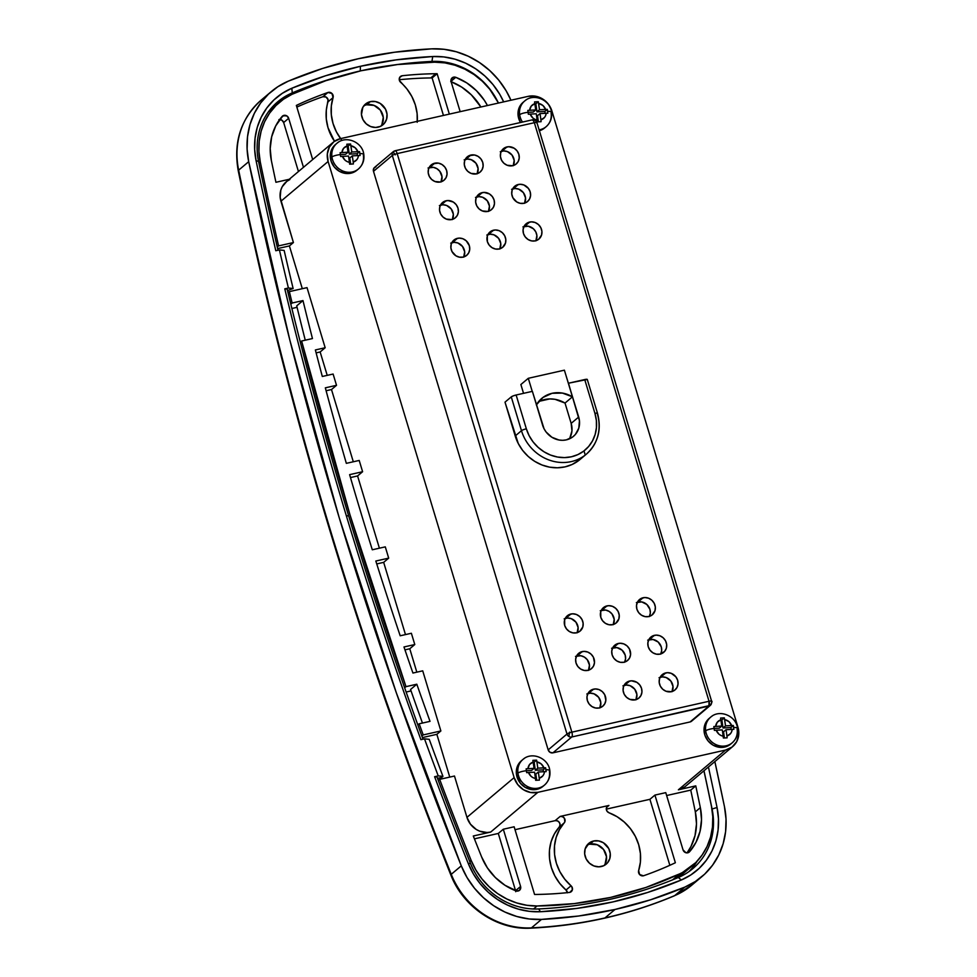 <?xml version="1.0" encoding="UTF-8"?>
<svg xmlns="http://www.w3.org/2000/svg" width="977" height="977" viewBox="0 0 977 977"><rect width="100%" height="100%" fill="white"/><g stroke="black" fill="none" stroke-linecap="round" stroke-linejoin="round"><path stroke-width="1.47" d="M692.278 884.722A79.735 72.664 -130.1 0 1 674.716 895.591A79.735 72.664 49.9 0 0 691.765 885.162L701.804 876.711A79.735 72.664 -130.1 0 0 724.446 806.575A3986.563 3633.365 -130.1 0 0 714.859 761.584L724.446 806.575L726.033 819.153L725.606 831.635L723.151 843.688L718.754 854.997L712.526 865.243L704.637 874.183L695.294 881.535L684.755 887.14L674.716 895.591A7.975 3.163 67.1 0 1 674.35 895.811A7.975 3.163 -112.9 0 0 674.716 895.591A478.388 435.998 -130.1 0 1 604.958 917.94A7.975 2.968 77.3 0 1 604.397 918.209A7.975 2.968 -102.7 0 0 604.958 917.94A478.388 435.998 49.9 0 0 674.716 895.591L684.755 887.14A478.388 435.998 -130.1 0 1 614.997 909.477L604.958 917.94L614.997 909.477L578.579 916.023L541.49 919.406L529.119 918.966L516.796 916.487L504.865 912.017L493.641 905.703L483.407 897.692L474.456 888.203L467.018 877.493L461.291 865.854L396.296 692.681L339.104 517.346L289.876 340.216L248.695 161.681L247.108 149.115L247.535 136.633L249.99 124.567L254.386 113.271L260.615 103.012L268.504 94.085L277.847 86.721L288.386 81.115L322.679 68.427L358.144 58.779L394.561 52.233L431.651 48.85L444.022 49.29L456.332 51.769L468.276 56.239L479.499 62.565L489.733 70.576L498.685 80.065L506.123 90.763L510.947 100.24A79.735 72.664 -130.1 0 0 431.651 48.85A478.388 435.998 -130.1 0 0 288.386 81.115A79.735 72.664 -130.1 0 0 271.337 91.557A79.735 72.664 -130.1 0 0 248.695 161.681L238.657 170.145A3986.563 3633.365 49.9 0 0 451.252 874.305L461.291 865.854A3986.563 3633.365 -130.1 0 1 248.695 161.681L238.657 170.145A7.975 1.673 168.3 0 0 238.254 170.865A7.975 1.673 -11.7 0 1 238.657 170.145A79.735 72.664 -130.1 0 1 260.786 100.448M292.282 92.888L291.818 88.26A470.413 428.732 -130.1 0 1 360.415 66.289L360.305 70.93L360.415 66.289A470.413 428.732 -130.1 0 1 432.701 56.532A71.761 65.398 -130.1 0 1 503.656 101.877L499.723 94.256L493.031 84.62L484.971 76.084L475.762 68.866L465.65 63.175L454.916 59.157L443.827 56.922L432.701 56.532L431.968 61.429A67.767 61.771 -130.1 0 1 497.159 100.484A67.767 61.771 49.9 0 0 431.968 61.429L430.991 62.247L431.968 61.429L432.701 56.532L396.222 59.866L360.415 66.289L325.536 75.779L291.818 88.26L292.282 92.888A466.432 425.105 -130.1 0 1 338.054 76.78A466.432 425.105 49.9 0 0 292.282 92.888L288.41 96.149L292.282 92.888A67.767 61.771 49.9 0 0 258.539 161.364A67.767 61.771 -130.1 0 1 277.786 101.755A67.767 61.771 -130.1 0 1 292.282 92.888M348.679 515.966A3974.607 3622.472 49.9 0 0 423.004 739.198A3974.607 3622.472 -130.1 0 1 348.679 515.966A3974.607 3622.472 -130.1 0 1 287.153 289.082L284.783 288.838L288.398 288.02L293.124 288.508L287.507 290.548L293.124 288.508A3966.632 3615.205 -130.1 0 1 284.148 250.405L279.422 249.917L275.795 250.735A3978.588 3626.099 -130.1 0 1 256.096 160.765A71.761 65.398 -130.1 0 1 291.818 88.26L282.329 93.303L273.926 99.923L266.819 107.959L261.213 117.191L257.256 127.364L255.058 138.221L254.667 149.457L256.096 160.765L258.539 161.364L256.096 160.765A3978.588 3626.099 49.9 0 0 275.795 250.735L279.422 249.917L284.148 250.405A3966.632 3615.205 49.9 0 0 293.124 288.508L288.398 288.02A3974.607 3622.472 -130.1 0 1 279.422 249.917A3974.607 3622.472 49.9 0 0 288.398 288.02L284.783 288.838L287.153 289.082A3974.607 3622.472 49.9 0 0 348.679 515.966L346.322 515.722L348.679 515.966M420.904 739.662A3978.588 3626.099 -130.1 0 1 346.322 515.722A3978.588 3626.099 -130.1 0 1 284.783 288.838A3978.588 3626.099 49.9 0 0 346.322 515.722A3978.588 3626.099 49.9 0 0 420.904 739.662L424.519 738.856L420.904 739.662M437.501 778.376L441.689 777.436L437.501 778.376M434.606 776.703L438.221 775.897L442.947 776.373L441.689 777.436L442.947 776.373A3966.632 3615.205 -130.1 0 1 429.245 739.333L424.519 738.856L429.245 739.333A3966.632 3615.205 49.9 0 0 442.947 776.373L438.221 775.897A3974.607 3622.472 -130.1 0 1 424.519 738.856A3974.607 3622.472 49.9 0 0 438.221 775.897L434.606 776.703L436.963 776.947L434.606 776.703A3978.588 3626.099 49.9 0 0 468.264 863.521A3978.588 3626.099 -130.1 0 1 434.606 776.703M712.086 809.005L712.086 809.005A67.767 61.771 -130.1 0 1 692.84 868.614A67.767 61.771 -130.1 0 1 678.356 877.48A466.432 425.105 -130.1 0 1 538.669 908.952A67.767 61.771 -130.1 0 1 470.499 863.424A3974.607 3622.472 -130.1 0 1 436.963 776.947A3974.607 3622.472 49.9 0 0 470.499 863.424L468.264 863.521L470.499 863.424A67.767 61.771 49.9 0 0 538.669 908.952L540.44 911.724A71.761 65.398 -130.1 0 1 468.264 863.521L473.418 874L480.11 883.648L488.17 892.184L497.378 899.39L507.49 905.081L518.225 909.098L529.314 911.333L540.44 911.724L538.669 908.952A466.432 425.105 49.9 0 0 678.356 877.48L681.323 879.996A470.413 428.732 -130.1 0 1 540.44 911.724L576.918 908.402L612.726 901.966L647.604 892.477L681.323 879.996L678.356 877.48A67.767 61.771 49.9 0 0 712.086 809.005L717.045 807.49A71.761 65.398 -130.1 0 1 681.323 879.996L690.812 874.952L699.214 868.333L706.322 860.297L711.928 851.065L715.885 840.892L718.083 830.035L718.474 818.811L717.045 807.49L712.086 809.005A3974.607 3622.472 49.9 0 0 703.977 770.755A3974.607 3622.472 -130.1 0 1 712.086 809.005M688.944 871.618A67.767 61.771 49.9 0 0 697.163 861.152L694.427 865.219M277.993 250.246A3974.607 3622.472 -130.1 0 1 258.539 161.364A3974.607 3622.472 49.9 0 0 277.993 250.246M275.795 103.989L281.376 100.79A67.767 61.771 49.9 0 0 274.158 105.089M393.597 65.032A466.432 425.105 -130.1 0 1 431.968 61.429A466.432 425.105 49.9 0 0 393.597 65.032M708.435 766.994A3978.588 3626.099 -130.1 0 1 717.045 807.49A3978.588 3626.099 49.9 0 0 708.435 766.994M585.028 454.329L583.99 450.91A3991.35 3637.725 -130.1 0 1 585.028 454.329M701.804 876.711A79.735 72.664 -130.1 0 1 684.755 887.14L650.462 899.829L614.997 909.477A478.388 435.998 -130.1 0 1 541.49 919.406L531.451 927.869A478.388 435.998 49.9 0 0 604.958 917.94A478.388 435.998 -130.1 0 1 531.451 927.869L541.49 919.406A79.735 72.664 -130.1 0 1 461.291 865.854L451.252 874.305A79.735 72.664 49.9 0 0 531.451 927.869A7.975 2.699 87.2 0 1 530.743 928.15A7.975 2.699 -92.8 0 0 531.451 927.869A79.735 72.664 -130.1 0 1 451.252 874.305A3986.563 3633.365 -130.1 0 1 238.657 170.145A79.735 72.664 49.9 0 1 261.299 100.008L271.337 91.557M261.299 100.008C240.867 118.559 233.185 142.178 238.254 170.841C287.934 410.316 358.791 645.015 450.824 874.94A7.975 1.124 -21.8 0 1 451.252 874.305A7.975 1.124 158.2 0 0 450.837 874.965C463.22 907.242 497.623 930.275 530.792 928.15C555.791 926.941 580.338 923.619 604.433 918.197C628.541 912.762 651.854 905.3 674.386 895.799L691.765 885.162M737.537 728.415A7.975 1.856 -8 0 1 737.134 729.172A16.743 15.266 -130.1 0 1 732.2 742.813A16.743 15.266 -130.1 0 1 716.092 744.669A16.743 15.266 -130.1 0 1 705.675 730.845A16.743 15.266 -130.1 0 1 710.621 717.203L709.119 718.461A16.743 15.266 49.9 0 0 704.173 732.103L705.675 730.845A7.975 1.856 -8 0 1 714.126 728.451L713.845 726.546L715.628 726.399C716.056 723.065 717.814 720.855 720.892 719.768L720.574 718.058L722.467 717.948L724.323 717.863L724.641 719.561C727.975 720.305 730.32 722.308 731.675 725.545L733.324 725.508L733.605 727.413A7.975 1.856 -8 0 1 737.537 728.415A7.975 1.856 172 0 0 733.605 727.413L733.861 729.343L732.213 729.379C731.785 732.713 730.027 734.924 726.949 736.011L727.132 737.83L723.383 738.026L723.2 736.218C719.866 735.473 717.521 733.471 716.165 730.234L714.382 730.381L714.126 728.451A7.975 1.856 172 0 0 705.675 730.845A16.743 15.266 49.9 0 0 730.796 743.851M526.005 100.02A16.743 15.266 49.9 0 0 519.654 114.7A7.975 1.856 -8 0 1 528.105 112.318L527.824 110.401L529.607 110.254C530.035 106.92 531.793 104.71 534.871 103.623L534.553 101.926L536.446 101.816L538.303 101.73L538.608 103.428C541.954 104.173 544.299 106.163 545.654 109.412L547.303 109.375L547.584 111.28A7.975 1.856 -8 0 1 551.516 112.282A7.975 1.856 172 0 0 547.584 111.28L547.841 113.21L546.192 113.247C545.764 116.581 544.006 118.791 540.928 119.878L541.111 121.685L537.362 121.881L537.179 120.073C533.845 119.328 531.5 117.338 530.145 114.101L528.362 114.248L528.105 112.318A7.975 1.856 172 0 0 519.654 114.7A16.743 15.266 49.9 0 0 522.487 122.064A16.743 15.266 -130.1 0 1 519.654 114.7A16.743 15.266 -130.1 0 1 524.6 101.058L523.098 102.329A16.743 15.266 49.9 0 0 518.152 115.97L519.654 114.7L518.152 115.97L518.005 112.807L519.544 106.872L523.257 102.194M539.377 130.735A16.743 15.266 49.9 0 0 544.665 127.938L546.167 126.668C550.417 122.833 552.2 118.046 551.516 112.318A7.975 1.856 -8 0 1 551.113 113.027A16.743 15.266 -130.1 0 1 546.167 126.668A16.743 15.266 -130.1 0 1 539.109 129.843A16.743 15.266 49.9 0 0 544.763 127.706M363.798 154.561A7.975 1.856 -8 0 1 363.395 155.319A16.743 15.266 -130.1 0 1 358.461 168.96A16.743 15.266 -130.1 0 1 342.353 170.804A16.743 15.266 -130.1 0 1 331.936 156.979A16.743 15.266 -130.1 0 1 336.882 143.338L335.38 144.608A16.743 15.266 49.9 0 0 330.434 158.25L331.936 156.979A7.975 1.856 -8 0 1 340.387 154.598L340.106 152.693L341.889 152.546C342.316 149.212 344.075 147.002 347.153 145.915L346.835 144.205L348.728 144.095L350.584 144.01L350.89 145.707C354.236 146.452 356.581 148.455 357.936 151.691L359.585 151.655L359.866 153.56A7.975 1.856 -8 0 1 363.798 154.561A7.975 1.856 172 0 0 359.866 153.56L360.122 155.49L358.474 155.526C358.046 158.86 356.287 161.071 353.21 162.158L353.393 163.965L349.644 164.173L349.461 162.365C346.127 161.62 343.782 159.617 342.426 156.381L340.643 156.528L340.387 154.598A7.975 1.856 172 0 0 331.936 156.979A16.743 15.266 49.9 0 0 357.057 169.998M542.809 786.497L540.305 788.134L534.456 789.672L525.333 787.425L520.362 783.212L516.454 774.395A16.743 15.266 49.9 0 0 526.872 788.219A16.743 15.266 49.9 0 0 542.968 786.363L544.482 785.093C548.72 781.246 550.503 776.471 549.831 770.743A7.975 1.856 -8 0 1 549.428 771.451A16.743 15.266 -130.1 0 1 544.482 785.093A16.743 15.266 -130.1 0 1 528.374 786.949A16.743 15.266 -130.1 0 1 517.957 773.125A16.743 15.266 -130.1 0 1 522.903 759.483L521.4 760.753A16.743 15.266 49.9 0 0 516.454 774.395L517.957 773.125A7.975 1.856 -8 0 1 526.408 770.731L526.127 768.826L527.91 768.679C528.337 765.345 530.096 763.135 533.173 762.048L532.868 760.35L536.605 760.143L536.923 761.852C540.257 762.597 542.601 764.588 543.957 767.824L545.606 767.788L545.887 769.693A7.975 1.856 -8 0 1 549.819 770.706A7.975 1.856 172 0 0 545.887 769.693L546.143 771.622L544.494 771.671C544.067 775.005 542.308 777.216 539.231 778.303L539.414 780.11L535.665 780.305L535.481 778.498C532.147 777.753 529.803 775.762 528.447 772.514L526.664 772.66L526.408 770.731A7.975 1.856 172 0 0 517.957 773.125A16.743 15.266 49.9 0 0 543.078 786.131M457.456 238.327A9.965 9.086 -130.1 0 1 468.484 243.676A9.965 9.086 -130.1 0 1 466.713 255.339A9.965 9.086 -130.1 0 1 463.135 257.11L459.459 257.171L455.917 255.803L451.997 251.541L450.885 247.877L451.215 244.189L452.925 241.038L455.758 238.901L459.275 238.107L462.951 238.779L466.224 240.806L469.326 245.691L469.717 249.44L468.679 252.921L466.371 255.62L463.135 257.11A9.965 9.086 -130.1 0 1 452.107 251.761A9.965 9.086 -130.1 0 1 453.878 240.098A9.965 9.086 -130.1 0 1 457.456 238.327L452.436 242.552L457.456 238.327M463.77 256.939A9.965 9.086 49.9 0 0 462.451 246.375A9.965 9.086 49.9 0 0 452.436 242.552A9.965 9.086 49.9 0 0 451.801 242.723M446.123 200.761A9.965 9.086 -130.1 0 1 457.138 206.11A9.965 9.086 -130.1 0 1 455.367 217.773A9.965 9.086 -130.1 0 1 451.789 219.544L446.294 219.092L443.021 217.053L440.651 213.975L439.552 210.311L439.87 206.623L441.58 203.472L444.413 201.335L447.93 200.541L453.328 202.068L456.21 204.681L457.981 208.113L458.372 211.862L457.334 215.355L455.026 218.054L451.789 219.544A9.965 9.086 -130.1 0 1 440.774 214.195A9.965 9.086 -130.1 0 1 442.532 202.532A9.965 9.086 -130.1 0 1 446.123 200.761L441.103 204.987L446.123 200.761M452.436 219.373A9.965 9.086 49.9 0 0 451.105 208.809A9.965 9.086 49.9 0 0 441.103 204.987A9.965 9.086 49.9 0 0 440.456 205.158M434.777 163.183A9.965 9.086 -130.1 0 1 445.793 168.545A9.965 9.086 -130.1 0 1 444.034 180.208A9.965 9.086 -130.1 0 1 440.444 181.978L434.948 181.514L431.687 179.487L429.306 176.41L428.207 172.746L428.537 169.058L430.234 165.895L433.067 163.77L438.441 163.122L441.983 164.502L444.865 167.104L446.636 170.548L447.039 174.297L446 177.79L443.68 180.476L440.444 181.978A9.965 9.086 -130.1 0 1 429.428 176.617A9.965 9.086 -130.1 0 1 431.187 164.954A9.965 9.086 -130.1 0 1 434.777 163.183L429.758 167.421L434.777 163.183M441.091 181.807A9.965 9.086 49.9 0 0 439.76 171.231A9.965 9.086 49.9 0 0 429.758 167.421A9.965 9.086 49.9 0 0 429.111 167.592M593.576 689.164A9.965 9.086 -130.1 0 1 604.592 694.513A9.965 9.086 -130.1 0 1 602.833 706.176A9.965 9.086 -130.1 0 1 599.243 707.946L595.579 708.007L592.038 706.627L589.155 704.026L587.385 700.582L586.982 696.833L588.02 693.352L591.867 689.738L595.384 688.944L599.072 689.615L602.333 691.643L604.714 694.72L605.838 700.265L604.8 703.758L602.479 706.456L599.243 707.946A9.965 9.086 -130.1 0 1 588.227 702.597A9.965 9.086 -130.1 0 1 589.986 690.934A9.965 9.086 -130.1 0 1 593.576 689.164L588.557 693.389L593.576 689.164M599.89 707.775A9.965 9.086 49.9 0 0 598.559 697.199A9.965 9.086 49.9 0 0 588.557 693.389A9.965 9.086 49.9 0 0 587.91 693.56M582.231 651.586A9.965 9.086 -130.1 0 1 593.247 656.947A9.965 9.086 -130.1 0 1 591.488 668.61A9.965 9.086 -130.1 0 1 587.898 670.369L584.234 670.442L580.692 669.062L577.81 666.461L576.039 663.017L575.648 659.267L576.686 655.775L580.521 652.172L584.051 651.378L587.727 652.038L591 654.077L593.369 657.155L594.492 662.699L593.454 666.192L591.146 668.879L587.898 670.369A9.965 9.086 -130.1 0 1 576.882 665.019A9.965 9.086 -130.1 0 1 578.64 653.357A9.965 9.086 -130.1 0 1 582.231 651.586L577.212 655.811L582.231 651.586M588.545 670.21A9.965 9.086 49.9 0 0 587.226 659.634A9.965 9.086 49.9 0 0 577.212 655.811A9.965 9.086 49.9 0 0 576.577 655.982M570.886 614.02A9.965 9.086 -130.1 0 1 581.913 619.369A9.965 9.086 -130.1 0 1 580.143 631.032A9.965 9.086 -130.1 0 1 576.564 632.803L572.888 632.864L569.347 631.496L566.477 628.883L564.694 625.451L564.645 619.882L566.355 616.731L569.188 614.594L572.705 613.8L576.381 614.472L579.654 616.499L582.023 619.589L583.135 623.253L582.805 626.941L579.801 631.313L576.564 632.803A9.965 9.086 -130.1 0 1 565.536 627.454A9.965 9.086 -130.1 0 1 567.307 615.791A9.965 9.086 -130.1 0 1 570.886 614.02L565.866 618.246L570.886 614.02M577.199 632.632A9.965 9.086 49.9 0 0 575.88 622.068A9.965 9.086 49.9 0 0 565.866 618.246A9.965 9.086 49.9 0 0 565.231 618.417M493.556 230.193A9.965 9.086 -130.1 0 1 504.584 235.542A9.965 9.086 -130.1 0 1 502.813 247.205A9.965 9.086 -130.1 0 1 499.235 248.976L495.559 249.037L492.017 247.669L489.147 245.056L487.364 241.624L487.315 236.055L489.025 232.905L491.858 230.767L495.376 229.974L499.052 230.645L502.325 232.685L504.694 235.762L505.805 239.426L505.475 243.114L502.471 247.486L499.235 248.976A9.965 9.086 -130.1 0 1 488.207 243.627A9.965 9.086 -130.1 0 1 489.978 231.964A9.965 9.086 -130.1 0 1 493.556 230.193L488.537 234.419L493.556 230.193M499.87 248.805A9.965 9.086 49.9 0 0 498.551 238.241A9.965 9.086 49.9 0 0 488.537 234.419A9.965 9.086 49.9 0 0 487.902 234.59M482.211 192.628A9.965 9.086 -130.1 0 1 493.238 197.977A9.965 9.086 -130.1 0 1 491.468 209.64A9.965 9.086 -130.1 0 1 487.889 211.411L482.394 210.959L479.121 208.931L476.752 205.842L475.652 202.178L475.97 198.49L477.68 195.339L480.513 193.202L484.03 192.408L489.428 193.935L492.31 196.548L494.081 199.992L494.472 203.729L493.434 207.222L491.126 209.921L487.889 211.411A9.965 9.086 -130.1 0 1 476.861 206.062A9.965 9.086 -130.1 0 1 478.632 194.399A9.965 9.086 -130.1 0 1 482.211 192.628L477.203 196.853L482.211 192.628M488.524 211.24A9.965 9.086 49.9 0 0 487.205 200.676A9.965 9.086 49.9 0 0 477.203 196.853A9.965 9.086 49.9 0 0 476.556 197.024M470.877 155.062A9.965 9.086 -130.1 0 1 481.893 160.411A9.965 9.086 -130.1 0 1 480.134 172.074A9.965 9.086 -130.1 0 1 476.544 173.845L471.048 173.393L467.775 171.354L465.406 168.276L464.307 164.612L464.625 160.924L466.334 157.773L469.168 155.636L474.541 154.989L478.083 156.369L480.965 158.982L482.736 162.414L483.127 166.163L482.101 169.656L479.78 172.343L476.544 173.845A9.965 9.086 -130.1 0 1 465.528 168.484A9.965 9.086 -130.1 0 1 467.287 156.821A9.965 9.086 -130.1 0 1 470.877 155.062L465.858 159.288L470.877 155.062M477.191 173.674A9.965 9.086 49.9 0 0 475.86 163.098A9.965 9.086 49.9 0 0 465.858 159.288A9.965 9.086 49.9 0 0 465.211 159.459M629.677 681.03A9.965 9.086 -130.1 0 1 640.692 686.379A9.965 9.086 -130.1 0 1 638.934 698.042A9.965 9.086 -130.1 0 1 635.343 699.813L629.847 699.361L626.587 697.334L624.205 694.244L623.106 690.58L623.436 686.892L625.133 683.741L627.967 681.604L631.484 680.81L636.882 682.337L639.764 684.95L641.535 688.382L641.938 692.131L640.9 695.624L638.579 698.323L635.343 699.813A9.965 9.086 -130.1 0 1 624.327 694.464A9.965 9.086 -130.1 0 1 626.086 682.801A9.965 9.086 -130.1 0 1 629.677 681.03L624.657 685.256L629.677 681.03M635.99 699.642A9.965 9.086 49.9 0 0 634.659 689.078A9.965 9.086 49.9 0 0 624.657 685.256A9.965 9.086 49.9 0 0 624.01 685.427M618.331 643.464A9.965 9.086 -130.1 0 1 629.347 648.813A9.965 9.086 -130.1 0 1 627.588 660.476A9.965 9.086 -130.1 0 1 623.998 662.247L620.334 662.308L616.792 660.928L613.91 658.327L612.139 654.883L611.749 651.134L612.774 647.641L616.621 644.038L620.151 643.245L623.827 643.916L627.1 645.944L629.469 649.021L630.592 654.566L629.554 658.058L627.234 660.745L623.998 662.247A9.965 9.086 -130.1 0 1 612.982 656.886A9.965 9.086 -130.1 0 1 614.741 645.223A9.965 9.086 -130.1 0 1 618.331 643.464L613.312 647.69L618.331 643.464M624.645 662.076A9.965 9.086 49.9 0 0 623.326 651.5A9.965 9.086 49.9 0 0 613.312 647.69A9.965 9.086 49.9 0 0 612.664 647.861M606.986 605.887A9.965 9.086 -130.1 0 1 618.014 611.236A9.965 9.086 -130.1 0 1 616.243 622.899A9.965 9.086 -130.1 0 1 612.664 624.669L608.989 624.743L605.447 623.363L602.577 620.749L600.794 617.317L600.745 611.749L602.455 608.598L605.276 606.461L608.805 605.679L612.481 606.338L615.754 608.378L618.123 611.455L619.223 615.119L618.905 618.807L615.901 623.179L612.664 624.669A9.965 9.086 -130.1 0 1 601.637 619.32A9.965 9.086 -130.1 0 1 603.407 607.657A9.965 9.086 -130.1 0 1 606.986 605.887L601.966 610.112L606.986 605.887M613.3 624.498A9.965 9.086 49.9 0 0 611.981 613.935A9.965 9.086 49.9 0 0 601.966 610.112A9.965 9.086 49.9 0 0 601.331 610.283M529.656 222.06A9.965 9.086 -130.1 0 1 540.684 227.421A9.965 9.086 -130.1 0 1 538.913 239.084A9.965 9.086 -130.1 0 1 535.335 240.855L531.659 240.916L528.117 239.536L525.247 236.935L523.464 233.491L523.074 229.742L524.112 226.249L527.959 222.646L531.476 221.852L535.152 222.524L538.425 224.551L540.794 227.629L541.905 231.293L541.576 234.981L538.571 239.353L535.335 240.855A9.965 9.086 -130.1 0 1 524.307 235.494A9.965 9.086 -130.1 0 1 526.078 223.831A9.965 9.086 -130.1 0 1 529.656 222.06L524.637 226.298L529.656 222.06M535.97 240.684A9.965 9.086 49.9 0 0 534.651 230.108A9.965 9.086 49.9 0 0 524.637 226.298A9.965 9.086 49.9 0 0 524.002 226.456M518.311 184.494A9.965 9.086 -130.1 0 1 529.339 189.843A9.965 9.086 -130.1 0 1 527.568 201.506A9.965 9.086 -130.1 0 1 523.99 203.277L520.314 203.338L516.772 201.97L512.852 197.708L511.753 194.044L512.07 190.356L513.78 187.205L516.613 185.068L520.13 184.274L523.806 184.946L528.41 188.414L530.181 191.858L530.572 195.608L529.534 199.088L527.226 201.787L523.99 203.277A9.965 9.086 -130.1 0 1 512.962 197.928A9.965 9.086 -130.1 0 1 514.732 186.265A9.965 9.086 -130.1 0 1 518.311 184.494L513.291 188.72L518.311 184.494M524.625 203.106A9.965 9.086 49.9 0 0 523.306 192.542A9.965 9.086 49.9 0 0 513.291 188.72A9.965 9.086 49.9 0 0 512.656 188.891M506.978 146.929A9.965 9.086 -130.1 0 1 517.993 152.278A9.965 9.086 -130.1 0 1 516.235 163.941A9.965 9.086 -130.1 0 1 512.644 165.711L507.148 165.26L503.876 163.232L501.506 160.143L500.407 156.479L500.725 152.791L502.434 149.64L505.268 147.503L508.785 146.709L514.183 148.235L517.065 150.849L518.836 154.281L519.227 158.03L518.201 161.523L515.88 164.221L512.644 165.711A9.965 9.086 -130.1 0 1 501.628 160.362A9.965 9.086 -130.1 0 1 503.387 148.699A9.965 9.086 -130.1 0 1 506.978 146.929L501.958 151.154L506.978 146.929M513.291 165.54A9.965 9.086 49.9 0 0 511.96 154.977A9.965 9.086 49.9 0 0 501.958 151.154A9.965 9.086 49.9 0 0 501.311 151.325M665.777 672.897A9.965 9.086 -130.1 0 1 676.792 678.246A9.965 9.086 -130.1 0 1 675.034 689.909A9.965 9.086 -130.1 0 1 671.443 691.679L665.948 691.227L662.675 689.2L660.305 686.11L659.206 682.447L659.524 678.759L661.234 675.608L664.067 673.471L667.584 672.677L671.26 673.348L675.864 676.817L677.635 680.261L678.038 684.01L677 687.49L674.68 690.189L671.443 691.679A9.965 9.086 -130.1 0 1 660.428 686.33A9.965 9.086 -130.1 0 1 662.186 674.667A9.965 9.086 -130.1 0 1 665.777 672.897L660.757 677.122L665.777 672.897M672.091 691.508A9.965 9.086 49.9 0 0 670.759 680.945A9.965 9.086 49.9 0 0 660.757 677.122A9.965 9.086 49.9 0 0 660.11 677.293M654.431 635.331A9.965 9.086 -130.1 0 1 665.447 640.68A9.965 9.086 -130.1 0 1 663.688 652.343A9.965 9.086 -130.1 0 1 660.098 654.114L656.434 654.175L652.892 652.795L650.01 650.193L648.239 646.75L647.849 643L648.875 639.52L652.721 635.905L656.251 635.111L659.927 635.783L663.2 637.81L665.569 640.888L666.668 644.564L666.351 648.252L664.641 651.403L660.098 654.114A9.965 9.086 -130.1 0 1 649.082 648.765A9.965 9.086 -130.1 0 1 650.841 637.102A9.965 9.086 -130.1 0 1 654.431 635.331L649.412 639.556L654.431 635.331M660.745 653.943A9.965 9.086 49.9 0 0 659.426 643.379A9.965 9.086 49.9 0 0 649.412 639.556A9.965 9.086 49.9 0 0 648.765 639.727M643.086 597.753A9.965 9.086 -130.1 0 1 654.114 603.114A9.965 9.086 -130.1 0 1 652.343 614.777A9.965 9.086 -130.1 0 1 648.765 616.548L645.089 616.609L641.547 615.229L638.665 612.628L636.894 609.184L636.503 605.435L637.541 601.942L641.376 598.339L644.905 597.545L648.581 598.217L651.854 600.244L654.224 603.322L655.323 606.986L655.005 610.674L652.001 615.046L648.765 616.548A9.965 9.086 -130.1 0 1 637.737 611.187A9.965 9.086 -130.1 0 1 639.508 599.524A9.965 9.086 -130.1 0 1 643.086 597.753L638.066 601.991L643.086 597.753M649.4 616.377A9.965 9.086 49.9 0 0 648.081 605.801A9.965 9.086 49.9 0 0 638.066 601.991A9.965 9.086 49.9 0 0 637.431 602.162M361.063 70.759A394.036 359.133 -130.1 0 1 434.643 62.186A67.767 61.771 -130.1 0 1 498.465 103.049L489.746 89.237L482.418 81.323L474.053 74.57L464.844 69.159L455.038 65.239L444.889 62.882L434.643 62.186L397.468 64.555L361.063 70.759L325.793 80.7L292.013 94.305A394.036 359.133 -130.1 0 1 361.063 70.759M370.381 101.632A13.556 12.359 -130.1 0 1 385.378 108.911A13.556 12.359 -130.1 0 1 382.972 124.763A13.556 12.359 -130.1 0 1 378.099 127.169A13.556 12.359 -130.1 0 1 363.114 119.89A13.556 12.359 -130.1 0 1 365.508 104.038A13.556 12.359 -130.1 0 1 370.381 101.632L366.619 104.795L370.381 101.632L375.376 101.547L380.2 103.415L385.524 109.192L387.026 114.175L386.587 119.194L384.266 123.481L380.419 126.387L375.632 127.462L370.625 126.558L366.18 123.798L362.955 119.609L361.453 114.614L362.833 107.323L365.984 103.66L370.381 101.632M380.92 126.143A13.556 12.359 49.9 0 0 380.908 110.914A13.556 12.359 49.9 0 0 366.619 104.795A13.556 12.359 49.9 0 0 363.798 105.821M593.613 840.989A13.556 12.359 -130.1 0 1 608.598 848.268A13.556 12.359 -130.1 0 1 606.204 864.132A13.556 12.359 -130.1 0 1 601.331 866.538A13.556 12.359 -130.1 0 1 586.334 859.259A13.556 12.359 -130.1 0 1 588.74 843.395A13.556 12.359 -130.1 0 1 593.613 840.989L589.852 844.165L593.613 840.989L598.608 840.904L603.42 842.772L608.756 848.561L610.259 853.544L609.819 858.563L607.499 862.85L603.652 865.756L598.852 866.831L593.857 865.927L589.412 863.155L586.188 858.966L584.673 853.983L585.125 848.964L589.204 843.017L593.613 840.989M604.14 865.512A13.556 12.359 49.9 0 0 604.14 850.283A13.556 12.359 49.9 0 0 589.852 844.165A13.556 12.359 49.9 0 0 587.03 845.19M278.909 119.597L281.791 120.122L283.66 122.54L288.679 118.315L286.811 115.897L282.939 115.762L275.722 125.899L271.679 136.768L270.202 148.516L271.362 160.533A3941.939 3592.698 -130.1 0 0 275.929 182.284L289.265 179.28L275.929 182.284A3941.939 3592.698 -130.1 0 1 271.362 160.533A55.811 50.865 -130.1 0 1 282.133 116.434A3.981 3.639 -130.1 0 1 283.928 115.371L280.863 117.948L283.928 115.371A3.981 3.639 -130.1 0 1 288.679 118.315L283.66 122.54A3.981 3.639 49.9 0 0 279.666 119.512M453.597 77.146L451.227 79.149L453.597 77.146A3.981 3.639 -130.1 0 1 455.77 77.317L451.02 81.323L455.77 77.317A55.811 50.865 -130.1 0 1 487.45 105.528L484.323 100.277L476.397 90.653L466.713 82.874L455.77 77.317L453.597 77.146A3.981 3.639 -130.1 0 0 451.118 81.726L451.374 78.832L453.597 77.146M569.847 892.367A3.981 3.639 -130.1 0 1 569.444 892.428A382.08 348.227 -130.1 0 1 535.897 894.456A55.811 50.865 -130.1 0 1 534.566 894.456L514.146 826.786L534.566 894.456A55.811 50.865 -130.1 0 0 535.897 894.456A382.08 348.227 -130.1 0 0 569.444 892.428A3.981 3.639 -130.1 0 0 571.032 885.797A45.443 41.425 -130.1 0 1 564.217 822.89L559.198 827.116L554.399 833.918L551.113 841.686L549.489 850.1L549.575 858.82L551.37 867.515L554.814 875.832L559.76 883.44L566.013 890.023L571.032 885.797L571.753 886.603L572.437 889.632L569.847 892.367M567.442 892.648A3.981 3.639 49.9 0 0 566.013 890.023L571.032 885.797L564.779 879.215L559.833 871.606L556.389 863.289L554.594 854.594L554.509 845.862L556.133 837.46L559.418 829.693L564.828 821.889L564.437 818.335L562.544 816.687L560.163 816.43L555.144 820.656L515.026 829.693L555.144 820.656L560.163 816.43L608.915 805.451L606.986 806.672L606.265 808.919L607.059 811.264L609.037 812.791A45.443 41.425 -130.1 0 1 638.653 870.568L639.593 874.5L643.403 875.795A3.981 3.639 -130.1 0 0 643.782 875.685A382.08 348.227 -130.1 0 0 674.203 863.302A55.811 50.865 -130.1 0 0 675.363 862.74L654.932 795.083L675.363 862.74A55.811 50.865 -130.1 0 1 674.203 863.302A382.08 348.227 -130.1 0 1 643.782 875.685A3.981 3.639 -130.1 0 1 638.653 870.568L640.387 862.178L640.399 853.458L638.702 844.751L635.355 836.41L630.495 828.752L624.315 822.097L617.073 816.711L609.037 812.791A3.981 3.639 -130.1 0 1 608.915 805.451L606.546 807.442L608.915 805.451L560.163 816.43A3.981 3.639 -130.1 0 1 564.217 822.89L559.198 827.116A3.981 3.639 49.9 0 0 555.144 820.656L557.525 820.912L559.418 822.561L560.053 824.954L559.198 827.116A45.443 41.425 49.9 0 0 566.013 890.023L567.454 892.819M569.884 437.843L571.96 430.869L571.154 423.371L578.689 417.032A19.931 18.172 -130.1 0 1 573.475 436.34A19.931 18.172 -130.1 0 1 542.589 425.154L532.38 391.35L516.137 395.001L532.38 391.35L544.042 428.744L546.131 432.042L551.883 437.256L558.966 440.004L562.679 440.309L566.306 439.882L572.791 436.89L575.38 434.46L578.799 428.146L579.446 420.769L568.48 383.216L572.437 396.821L565.024 403.061L555.009 399.312L549.795 398.921L539.878 401.156M569.237 438.942A19.931 18.172 49.9 0 0 571.154 423.371L565.024 403.061L571.154 423.371L578.689 417.032L564.388 370.173L572.437 396.821L565.024 403.061A28.699 26.159 49.9 0 0 538.388 401.901M691.386 721.344L708.923 706.078A3.981 1.478 -102.7 0 0 709.033 701.266A3.981 0.696 -16.8 0 1 711.598 701.168A3.981 0.696 163.2 0 0 709.033 701.266L534.358 122.699L397.175 153.597L571.863 732.164L709.033 701.266L708.923 706.078L690.092 721.942A3.981 3.639 49.9 0 0 691.533 721.234L710.352 705.37A3.981 3.639 -130.1 0 1 708.923 706.078L571.74 736.988A3.981 3.639 -130.1 0 1 566.99 734.032L548.17 749.896A3.981 3.639 49.9 0 0 552.921 752.84L571.74 736.988L552.921 752.84L550.039 752.314L548.17 749.896L373.495 171.329L373.751 168.423L375.974 166.749M580.191 459.361L572.18 464.454L565.024 466.884L557.391 467.788L549.611 467.153L541.954 464.979L534.724 461.364L528.215 456.454L522.646 450.421L518.262 443.509L504.999 402.158L511.264 396.882L504.999 402.158L515.209 435.974A41.864 38.152 49.9 0 0 580.082 459.446L586.347 454.171A41.864 38.152 -130.1 0 1 521.474 430.686A3.981 0.696 -16.8 0 1 526.347 428.818L516.137 395.001L513.218 395.893L511.264 396.882L521.474 430.686L515.209 435.974L521.474 430.686A41.864 38.152 49.9 0 0 583.648 456.222M523.538 393.34L520.875 384.535L528.288 378.307L564.388 370.173L528.288 378.307L532.233 391.374L528.288 378.307L520.875 384.535L523.538 393.34M411.048 690.922L406.139 692.034L411.048 690.922M297.069 307.328L291.879 308.5L297.069 307.328M605.105 864.01L606.497 856.719L603.566 849.489L597.313 844.775L589.852 844.165M688.797 852.384L689.579 851.736A3.981 3.639 -130.1 0 1 683.033 849.856L665.764 792.64L654.932 795.083L649.913 799.308L669.843 865.304L649.913 799.308L654.932 795.083L665.764 792.64L683.033 849.856L685.927 852.738L688.797 852.384M515.575 890.706A3.981 3.639 49.9 0 0 515.563 890.67L520.582 886.444A3.981 3.639 -130.1 0 1 515.941 890.841A55.811 50.865 -130.1 0 1 481.612 856.902A3941.939 3592.698 -130.1 0 1 473.295 835.994L490.674 832.074L473.295 835.994A3941.939 3592.698 -130.1 0 0 481.612 856.902L487.389 867.881L495.315 877.505L504.999 885.284L516.943 891.085L519.691 890.181L520.582 886.444L515.563 890.67L515.746 891.696M688.297 868.883A67.767 61.771 -130.1 0 1 674.13 879.239A67.767 61.771 49.9 0 0 684.669 872.217L692.204 865.878A67.767 61.771 -130.1 0 1 679.699 873.853A394.036 359.133 -130.1 0 1 537.069 905.984A67.767 61.771 -130.1 0 1 471.146 860.395L469.754 861.555L471.146 860.395A3953.895 3603.591 -130.1 0 1 439.662 779.365L438.307 780.513L439.662 779.365A3953.895 3603.591 49.9 0 0 471.146 860.395L475.86 870.031L481.966 878.921L489.294 886.847L497.659 893.601L506.868 899.011L516.674 902.931L526.823 905.276L537.069 905.984L533.503 908.989L537.069 905.984L574.244 903.603L610.649 897.411L645.919 887.458L679.699 873.853L672.555 879.874L695.771 862.593L702.109 855.034L707.092 846.424L710.572 837.008L712.489 826.994L712.783 816.662L711.451 806.257A67.767 61.771 -130.1 0 1 692.204 865.878M305.251 340.191A3941.939 3592.698 -130.1 0 1 296.715 305.862L302.98 300.574L292.135 303.017L290.804 304.14L292.135 303.017A3953.895 3603.591 -130.1 0 1 289.363 291.61L307.022 287.629L289.363 291.61L288.032 292.734L289.363 291.61A3953.895 3603.591 49.9 0 0 292.135 303.017L302.98 300.574L296.715 305.862A3941.939 3592.698 49.9 0 0 305.251 340.191M300.293 342.121L301.624 341.01L312.457 338.567A3941.939 3592.698 -130.1 0 1 302.98 300.574A3941.939 3592.698 49.9 0 0 312.457 338.567L301.624 341.01L300.293 342.121M405.98 686.648L404.637 687.771L405.98 686.648A3953.895 3603.591 -130.1 0 1 301.624 341.01L349.949 514.696L405.98 686.648L416.813 684.205L405.98 686.648M410.548 689.493L416.813 684.205L410.548 689.493A3941.939 3592.698 49.9 0 0 422.455 723.053A3941.939 3592.698 -130.1 0 1 410.548 689.493M419.17 723.798L417.838 724.934L419.17 723.798A3953.895 3603.591 49.9 0 0 423.212 734.924A3953.895 3603.591 -130.1 0 1 419.17 723.798L430.027 721.356A3941.939 3592.698 -130.1 0 1 416.813 684.205A3941.939 3592.698 49.9 0 0 430.027 721.356L419.17 723.798M381.885 124.653L383.265 117.35L380.346 110.132L374.093 105.418L366.619 104.795M279.507 102.292A67.767 61.771 -130.1 0 1 292.013 94.305L283.464 99.251L275.929 105.577L269.603 113.137L264.62 121.734L261.14 131.162L259.223 141.164L258.929 151.496L260.261 161.901A3953.895 3603.591 49.9 0 0 278.592 245.886L293.418 242.552L289.4 245.923L302.308 288.691L289.4 245.923L277.615 248.585L289.4 245.923L293.418 242.552L278.592 245.886L277.248 247.01L278.592 245.886A3953.895 3603.591 -130.1 0 1 260.261 161.901L258.893 163.061L260.261 161.901A67.767 61.771 -130.1 0 1 279.507 102.292L271.985 108.63A67.767 61.771 49.9 0 0 268.26 112.062A67.767 61.771 -130.1 0 1 275.88 105.626M340.607 138.612A45.443 41.425 -130.1 0 1 333.059 97.602L331.972 93.511L327.93 92.485A382.08 348.227 -130.1 0 0 297.509 104.869A55.811 50.865 -130.1 0 0 296.349 105.431L312.689 159.544L296.349 105.431A55.811 50.865 -130.1 0 1 297.509 104.869L296.446 105.76L297.509 104.869A382.08 348.227 -130.1 0 1 327.93 92.485A3.981 3.639 -130.1 0 1 333.059 97.602L328.04 101.828A3.981 3.639 49.9 0 0 322.911 96.711L327.93 92.485L322.911 96.711L326.049 97.053L328.077 99.678L326.306 110.218L326.294 118.938L327.991 127.645L334.488 141.274A45.443 41.425 49.9 0 1 328.04 101.828L333.059 97.602L331.325 105.98L331.313 114.7L333.01 123.407L336.357 131.761L341.217 139.418M417.203 122.296L417.118 113.564L415.31 104.869L411.879 96.552L406.933 88.956L399.434 80.505L399.715 77.366L402.255 75.742A382.08 348.227 -130.1 0 1 435.815 73.715A55.811 50.865 -130.1 0 1 437.134 73.715L432.115 77.94A55.811 50.865 49.9 0 0 430.796 77.94L435.815 73.715L430.796 77.94A55.811 50.865 -130.1 0 1 432.115 77.94L443.448 115.445L432.115 77.94L437.134 73.715L449.335 114.114L437.134 73.715A55.811 50.865 -130.1 0 0 435.815 73.715A382.08 348.227 -130.1 0 0 402.255 75.742A3.981 3.639 -130.1 0 0 400.436 76.511L400.436 76.511A3.981 3.639 -130.1 0 0 400.68 82.373A45.443 41.425 -130.1 0 1 417.277 121.331M498.294 833.454L515.563 890.67L498.294 833.454L503.314 829.229L520.582 886.444L503.314 829.229L514.146 826.786L503.314 829.229L498.294 833.454L474.419 838.84L498.294 833.454M606.277 809.139L649.913 799.308L606.277 809.139M695.331 811.863L696.491 823.88L695.013 835.616L690.971 846.497L687.026 852.884A55.811 50.865 49.9 0 0 695.331 811.863A3941.939 3592.698 49.9 0 0 690.751 790.112A3941.939 3592.698 -130.1 0 1 695.331 811.863L700.35 807.637L695.331 811.863M684.877 786.815L678.392 789.795L695.771 785.874L690.751 790.112L666.632 795.534L690.751 790.112L695.771 785.874A3941.939 3592.698 -130.1 0 1 700.35 807.637A55.811 50.865 -130.1 0 1 689.579 851.736L695.99 842.272L700.033 831.39L701.51 819.654L700.35 807.637A3941.939 3592.698 -130.1 0 0 695.771 785.874L678.392 789.795L725.569 750.055L537.863 792.335L490.674 832.074L537.863 792.335A19.931 18.172 -130.1 0 1 514.134 777.619L466.957 817.358A19.931 18.172 49.9 0 0 490.674 832.074L487.047 832.514L479.695 831.171L476.251 829.449L470.499 824.234L466.957 817.358L454.476 776.031L439.662 779.365L454.476 776.031L466.957 817.358L514.134 777.619L517.676 784.494L523.428 789.709L530.523 792.469L537.863 792.335L725.569 750.055L678.392 789.795A19.931 18.172 49.9 0 0 685.561 786.253L732.75 746.513A19.931 18.172 -130.1 0 1 725.569 750.055L732.054 747.075L736.682 741.677L738.746 734.704L737.953 727.206A19.931 18.172 -130.1 0 1 732.75 746.513M450.751 81.555L461.694 87.1L471.378 94.891L480.879 107.006A55.811 50.865 49.9 0 0 451.118 81.689L460.167 111.671L451.118 81.726M399.251 79.748A382.08 348.227 -130.1 0 1 430.796 77.94A382.08 348.227 49.9 0 0 399.251 79.748M296.849 107.091A382.08 348.227 -130.1 0 1 322.911 96.711A382.08 348.227 49.9 0 0 296.849 107.091M283.66 122.54L298.449 171.549L283.66 122.54M703.928 770.792A3953.895 3603.591 -130.1 0 1 711.451 806.257A3953.895 3603.591 49.9 0 0 703.928 770.792M421.856 736.06L423.212 734.924L440.871 730.955L436.853 734.325L422.418 737.586L436.853 734.325L440.871 730.955L422.723 670.833L412.929 673.043A3941.939 3592.698 -130.1 0 1 403.977 646.969L414.785 644.539L409.766 648.765L416.825 672.164L409.766 648.765L404.954 649.852L409.766 648.765L414.785 644.539L411.378 633.267L400.191 635.783A3941.939 3592.698 -130.1 0 1 375.827 561.03L388.687 558.136L383.668 562.361L405.479 634.598L383.668 562.361L376.743 563.924L383.668 562.361L388.687 558.136L385.292 546.864L372.298 549.782A3941.939 3592.698 -130.1 0 1 349.619 474.651L362.601 471.72L349.619 474.651A3941.939 3592.698 -130.1 0 0 372.298 549.782L385.292 546.864L388.687 558.136L375.827 561.03A3941.939 3592.698 -130.1 0 0 400.191 635.783L411.378 633.267L414.785 644.539L403.977 646.969A3941.939 3592.698 -130.1 0 0 412.929 673.043L422.723 670.833L440.871 730.955L423.212 734.924L421.856 736.06M346.334 463.342A3941.939 3592.698 -130.1 0 1 325.329 387.832L336.515 385.317L325.329 387.832A3941.939 3592.698 -130.1 0 0 346.334 463.342L359.206 460.448L346.334 463.342M322.3 376.475A3941.939 3592.698 -130.1 0 1 315.376 349.949L325.17 347.739L320.151 351.964L327.222 375.363L320.151 351.964L316.133 352.88L320.151 351.964L325.17 347.739L307.022 287.629L325.17 347.739L315.376 349.949A3941.939 3592.698 -130.1 0 0 322.3 376.475L333.108 374.044L322.3 376.475M288.679 118.315L303.468 167.311L288.679 118.315M737.953 727.206L551.932 111.073L548.39 104.185L542.638 98.982L535.543 96.222L528.215 96.344A19.931 18.172 -130.1 0 1 551.932 111.073L737.953 727.206M340.497 138.636L528.215 96.344L340.497 138.636L334.012 141.616L329.396 147.014L327.319 153.987L328.113 161.486A19.931 18.172 -130.1 0 1 333.328 142.178A19.931 18.172 -130.1 0 1 340.497 138.636M449.762 777.094L436.853 734.325L449.762 777.094M357.582 475.946L379.394 548.182L357.582 475.946L362.601 471.72L359.206 460.448L362.601 471.72L357.582 475.946L350.462 477.558L357.582 475.946M331.496 389.542L353.308 461.779L331.496 389.542L336.515 385.317L333.108 374.044L336.515 385.317L331.496 389.542L326.11 390.751L331.496 389.542M333.328 142.178L286.139 181.905A19.931 18.172 49.9 0 0 280.936 201.225L293.418 242.552L280.179 197.476L280.826 190.1L282.206 186.741L286.835 181.356L289.9 179.524M280.936 201.225L328.113 161.486L514.134 777.619L328.113 161.486L280.936 201.225M711.39 701.51A3.981 3.639 -130.1 0 1 710.352 705.37C711.989 702.463 712.404 701.059 711.598 701.168A3.981 0.696 -16.8 0 1 711.39 701.51M730.527 744.218L725.19 746.917L719.06 747.246L713.051 745.146L708.081 740.92L704.918 735.241L704.038 728.952L705.565 723.004L709.278 718.327M544.507 128.072L539.17 130.784M520.472 122.516L518.152 115.97A16.743 15.266 49.9 0 0 520.472 122.516M356.788 170.364L351.451 173.063L345.321 173.393L339.312 171.293L334.342 167.067L331.179 161.388L330.299 155.087L331.826 149.151L335.538 144.474M524.307 758.445A16.743 15.266 49.9 0 0 517.957 773.125L516.454 774.395L516.784 768.154L519.459 762.744L521.559 760.619M690.092 721.942L552.921 752.84L690.092 721.942M393.352 151.606L374.533 167.458A3.981 3.639 49.9 0 0 373.495 171.329L392.314 155.465A3.981 3.639 -130.1 0 1 394.793 150.898L392.412 152.9L394.793 150.898A3.981 3.639 49.9 0 0 392.314 155.465L566.99 734.032L548.17 749.896L373.495 171.329L392.314 155.465L566.99 734.032A3.981 3.639 49.9 0 0 571.74 736.988L710.352 705.37M568.858 736.463L569.591 732.115M710.218 705.492L711.134 704.405M395.294 154.842L393.548 152.571L392.571 152.571M532.697 119.915L531.964 120L533.186 120.354L534.358 122.699A3.981 0.696 -16.8 0 1 536.923 122.601A3.981 0.696 -16.8 0 1 536.715 122.943M531.964 120L532.233 119.866C533.882 119.304 535.445 120.22 536.923 122.601A3.981 0.696 163.2 0 0 534.358 122.699L709.033 701.266L571.863 732.164L397.175 153.597A3.981 0.696 163.2 0 0 392.314 155.465M394.793 150.898L394.793 150.898A3.981 1.478 77.3 0 1 395.05 150.763A3.981 1.478 77.3 0 1 397.175 153.597L534.358 122.699A3.981 1.478 -102.7 0 0 532.233 119.866L395.05 150.763M566.99 734.032A3.981 0.696 -16.8 0 1 571.863 732.164A3.981 1.478 77.3 0 1 571.74 736.988M450.739 243.126L454.256 242.333L457.932 243.004L462.524 246.473L464.686 251.785L463.66 257.146M439.394 205.561L442.911 204.767L446.587 205.439L451.191 208.907L453.34 214.219L452.327 219.581M428.048 167.995L433.422 167.348L436.963 168.728L439.845 171.341L441.995 176.642L440.981 182.015M586.847 693.963L590.364 693.169L594.053 693.841L598.645 697.309L600.794 702.622L599.78 707.983M575.502 656.397L580.888 655.75L584.429 657.13L587.299 659.731L589.449 665.044L588.435 670.417M564.169 618.82L567.686 618.026L571.362 618.697L575.954 622.166L578.115 627.478L577.089 632.84M486.839 235.005L490.356 234.211L494.032 234.871L498.624 238.339L500.786 243.652L499.76 249.025M475.494 197.427L479.011 196.633L482.687 197.305L487.291 200.773L489.44 206.086L488.415 211.447M464.148 159.862L467.665 159.068L471.341 159.74L475.946 163.208L478.095 168.52L477.081 173.882M622.947 685.83L626.465 685.036L630.141 685.707L634.745 689.176L636.894 694.488L635.88 699.85M611.602 648.264L616.976 647.629L622.08 650.169L625.17 655.042L625.573 658.791L624.535 662.284M600.269 610.698L605.642 610.051L609.184 611.431L612.054 614.032L614.215 619.345L613.19 624.718M522.939 226.872L528.313 226.224L533.405 228.777L535.775 231.854L536.886 235.518L535.86 240.892M511.594 189.294L515.111 188.512L518.787 189.172L523.391 192.64L525.541 197.952L524.515 203.314M500.248 151.728L503.766 150.934L507.442 151.606L512.046 155.074L514.195 160.387L513.181 165.748M659.048 677.696L662.565 676.902L666.241 677.574L670.845 681.042L672.994 686.355L671.981 691.716M647.702 640.13L653.076 639.495L658.18 642.036L661.27 646.908L661.673 650.658L660.635 654.15M636.357 602.565L641.742 601.917L646.835 604.47L649.925 609.343L650.328 613.092L649.29 616.585M516.137 395.001A3.981 0.696 163.2 0 0 511.264 396.882L521.474 430.686A3.981 0.696 163.2 0 1 526.347 428.818L516.137 395.001M587.287 379.455L568.48 383.216L584.722 379.552L594.932 413.369A3.981 0.696 -16.8 0 1 597.497 413.271A3.981 0.696 -16.8 0 1 597.289 413.613A41.864 38.152 -130.1 0 1 586.347 454.171C598.083 443.302 601.795 429.672 597.497 413.271A3.981 0.696 163.2 0 0 594.932 413.369L596.373 420.476L596.446 427.621L595.14 434.496L592.502 440.871L588.655 446.477L583.721 451.118L577.895 454.586L571.411 456.784L564.511 457.602L557.464 457.028L550.539 455.062L544.006 451.789L538.107 447.344L533.076 441.885L529.107 435.632L526.347 428.818A37.871 34.513 -130.1 0 0 571.411 456.784A37.871 34.513 -130.1 0 0 594.932 413.369L584.722 379.552A3.981 0.696 163.2 0 1 587.287 379.467L597.497 413.271M526.127 768.826L526.664 772.66L528.447 772.514L531.219 776.459L533.283 777.79L535.481 778.498L534.602 772.196L528.447 772.514L534.602 772.196L535.665 780.305L539.414 780.11L539.231 778.303L542.87 775.836L543.994 773.857L544.494 771.671L538.339 771.989L539.231 778.303L538.339 771.989L535.836 774.102L538.339 771.989L546.143 771.622L545.606 767.788L543.163 769.852L543.42 771.72L543.163 769.852L545.606 767.788L537.802 768.154L535.298 770.267L543.163 769.852L535.298 770.267L534.163 762.207L536.605 760.143L537.802 768.154L543.957 767.824L541.185 763.892L536.923 761.852L537.802 768.154L535.298 770.267L534.163 762.207L536.605 760.143L534.749 760.24L532.868 760.35L534.065 768.349L531.549 770.462L534.065 768.349L533.173 762.048L529.534 764.515L527.91 768.679L534.065 768.349L526.127 768.826M536.703 780.244L535.836 774.102L536.703 780.244M533.198 762.255L534.163 762.207L533.198 762.255M526.42 770.743L531.549 770.462L526.42 770.743M338.286 142.3A16.743 15.266 49.9 0 0 331.936 156.979L330.434 158.25A16.743 15.266 49.9 0 0 340.851 172.074A16.743 15.266 49.9 0 0 356.947 170.218L358.461 168.96C362.699 165.113 364.482 160.326 363.81 154.598C362.748 142.288 346.041 134.887 336.882 143.338M340.106 152.693L340.643 156.528L342.426 156.381L345.186 160.313L347.25 161.645L349.461 162.365L348.581 156.051L342.426 156.381L348.581 156.051L349.644 164.173L353.393 163.965L353.21 162.158L356.849 159.703L357.973 157.712L358.474 155.526L352.318 155.856L353.21 162.158L352.318 155.856L349.815 157.969L352.318 155.856L360.122 155.49L359.585 151.655L357.142 153.707L357.399 155.587L357.142 153.707L359.585 151.655L351.781 152.021L349.277 154.134L357.142 153.707L349.277 154.134L348.142 146.074L350.584 144.01L351.781 152.021L357.936 151.691L355.164 147.759L350.89 145.707L351.781 152.021L349.277 154.134L348.142 146.074L350.584 144.01L348.728 144.095L346.835 144.205L348.032 152.217L345.528 154.329L348.032 152.217L347.153 145.915L343.513 148.37L341.889 152.546L348.032 152.217L340.106 152.693M350.67 164.112L349.815 157.969L350.67 164.112M347.177 146.123L348.142 146.074L347.177 146.123M340.387 154.598L345.528 154.329L340.387 154.598M527.824 110.401L528.362 114.248L530.145 114.101L532.905 118.034L534.969 119.365L537.179 120.073L536.288 113.772L530.145 114.101L536.288 113.772L537.362 121.881L541.111 121.685L540.928 119.878L544.568 117.411L545.691 115.433L546.192 113.247L540.037 113.576L540.928 119.878L540.037 113.576L537.533 115.689L540.037 113.576L547.841 113.21L547.303 109.375L544.848 111.427L545.117 113.308L544.848 111.427L547.303 109.375L539.499 109.729L536.984 111.842L544.848 111.427L536.984 111.842L535.86 103.782L538.303 101.73L539.499 109.729L545.654 109.412L542.882 105.467L538.608 103.428L539.499 109.729L536.984 111.842L535.86 103.782L538.303 101.73L536.446 101.816L534.553 101.926L535.75 109.937L533.247 112.05L535.75 109.937L534.871 103.623L531.232 106.09L529.607 110.254L535.75 109.937L527.824 110.401M538.388 121.82L537.533 115.689L538.388 121.82M534.895 103.843L535.86 103.782L534.895 103.843M528.105 112.318L533.247 112.05L528.105 112.318M712.025 716.153A16.743 15.266 49.9 0 0 705.675 730.845L704.173 732.103A16.743 15.266 49.9 0 0 714.59 745.927A16.743 15.266 49.9 0 0 730.686 744.083L732.2 742.813C736.438 738.966 738.221 734.179 737.55 728.451C736.487 716.141 719.78 708.74 710.621 717.203M713.845 726.546L714.382 730.381L716.165 730.234L718.938 734.167L721.002 735.51L723.2 736.218L722.321 729.904L716.165 730.234L722.321 729.904L723.383 738.026L727.132 737.83L726.949 736.011L730.588 733.556L731.712 731.565L732.213 729.379L726.058 729.709L726.949 736.011L726.058 729.709L723.554 731.822L726.058 729.709L733.861 729.343L733.324 725.508L730.881 727.572L731.138 729.44L730.881 727.572L733.324 725.508L725.52 725.874L723.017 727.987L730.881 727.572L723.017 727.987L721.881 719.927L724.323 717.863L725.52 725.874L731.675 725.545L728.903 721.612L724.641 719.561L725.52 725.874L723.017 727.987L721.881 719.927L724.323 717.863L722.467 717.948L720.574 718.058L721.771 726.07L719.267 728.183L721.771 726.07L720.892 719.768L717.252 722.223L715.628 726.399L721.771 726.07L713.845 726.546M724.409 737.965L723.554 731.822L724.409 737.965M720.916 719.976L721.881 719.927L720.916 719.976M714.126 728.451L719.267 728.183L714.126 728.451M536.434 404.783A28.699 26.159 -130.1 0 1 541.771 398.396A28.699 26.159 -130.1 0 1 572.437 396.821L562.422 393.084L552.09 393.304L542.956 397.468L536.336 404.954M536.923 122.601L711.598 701.168M549.831 770.743C548.769 758.421 532.062 751.02 522.903 759.483M551.516 112.318C550.466 100.008 533.76 92.607 524.6 101.058"/></g></svg>
